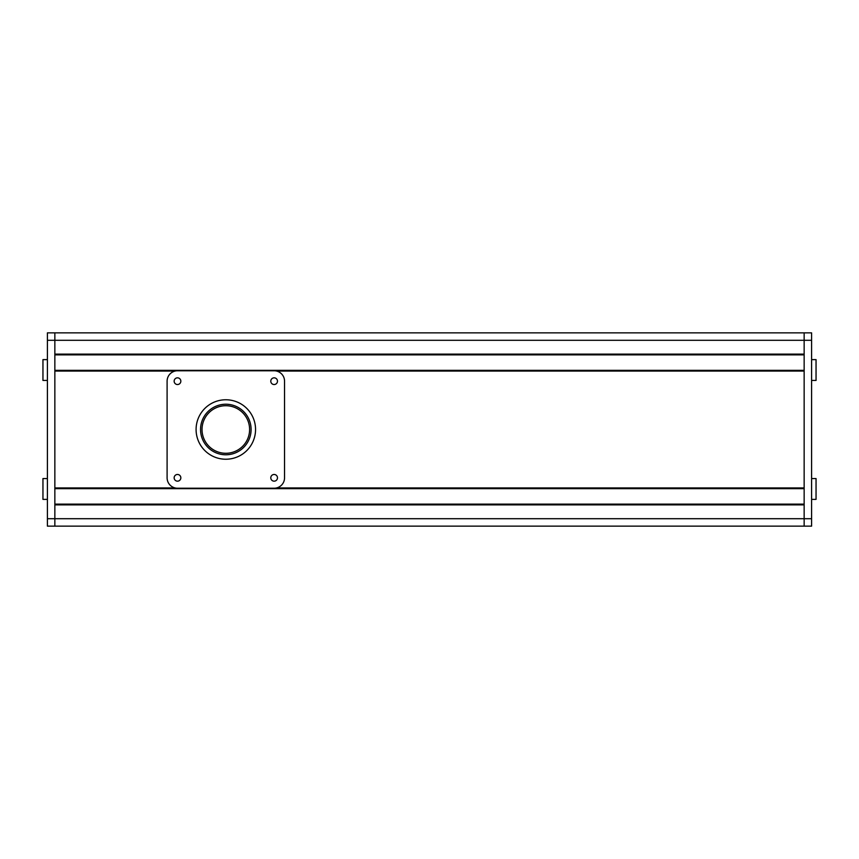 <?xml version="1.0" encoding="UTF-8"?>
<svg xmlns="http://www.w3.org/2000/svg" width="859" height="859" viewBox="0 0 859 859"><rect width="100%" height="100%" fill="white"/><g stroke="black" fill="none" stroke-linecap="round" stroke-linejoin="round"><path stroke-width="1.29" d="M225.82 405.716A23.784 23.784 0 0 0 202.026 429.5A23.784 23.784 0 0 0 225.82 453.284A23.784 23.784 0 0 0 249.604 429.5A23.784 23.784 0 0 0 225.82 405.716M804.153 504.136L54.847 504.136L804.153 504.136M804.153 504.877L804.153 526.138L54.847 526.138L54.847 504.877L804.153 504.877M804.153 332.863L54.847 332.863L54.847 340.293L54.847 332.863L804.153 332.863L804.153 354.123L54.847 354.123L54.847 340.293L54.847 526.138L47.406 526.138L47.406 518.707L804.153 518.707L804.153 332.863L811.594 332.863L811.594 340.293L47.406 340.293L47.406 332.863L54.847 332.863M804.153 354.864L54.847 354.864M804.153 370.326L54.847 370.326L804.153 370.326M276.609 371.067L804.153 371.067L804.153 487.933L276.609 487.933M175.032 487.933L54.847 487.933L54.847 371.067L175.032 371.067M804.153 488.674L54.847 488.674M47.406 478.56L42.95 478.56L42.95 499.38L47.406 499.38M47.406 359.62L42.95 359.62L42.95 380.44L47.406 380.44M47.406 340.293L47.406 518.707M811.594 380.44L816.05 380.44L816.05 359.62L811.594 359.62M811.594 499.38L816.05 499.38L816.05 478.56L811.594 478.56M804.153 526.138L804.153 518.707L811.594 518.707L811.594 526.138L804.153 526.138L811.594 526.138M811.594 518.707L811.594 340.293M225.82 404.224A25.276 25.276 0 0 0 200.544 429.5A25.276 25.276 0 0 0 225.82 454.776A25.276 25.276 0 0 0 251.096 429.5A25.276 25.276 0 0 0 225.82 404.224M225.82 459.232A29.732 29.732 0 0 0 255.553 429.5A29.732 29.732 0 0 0 225.82 399.768A29.732 29.732 0 0 0 196.088 429.5A29.732 29.732 0 0 0 225.82 459.232M274.139 481.169A3.35 3.35 0 0 0 277.478 477.819A3.35 3.35 0 0 0 274.139 474.469A3.35 3.35 0 0 0 270.789 477.819A3.35 3.35 0 0 0 274.139 481.169M177.502 481.169A3.35 3.35 0 0 0 180.841 477.819A3.35 3.35 0 0 0 177.502 474.469A3.35 3.35 0 0 0 174.152 477.819A3.35 3.35 0 0 0 177.502 481.169M274.139 384.531A3.35 3.35 0 0 0 277.478 381.181A3.35 3.35 0 0 0 274.139 377.831A3.35 3.35 0 0 0 270.789 381.181A3.35 3.35 0 0 0 274.139 384.531M177.502 384.531A3.35 3.35 0 0 0 180.841 381.181A3.35 3.35 0 0 0 177.502 377.831A3.35 3.35 0 0 0 174.152 381.181A3.35 3.35 0 0 0 177.502 384.531M167.097 381.181L167.097 477.819A10.405 10.405 0 0 0 177.502 488.223L274.139 488.223A10.405 10.405 0 0 0 284.544 477.819L284.544 381.181A10.405 10.405 0 0 0 274.139 370.777L177.502 370.777A10.405 10.405 0 0 0 167.097 381.181"/></g></svg>
